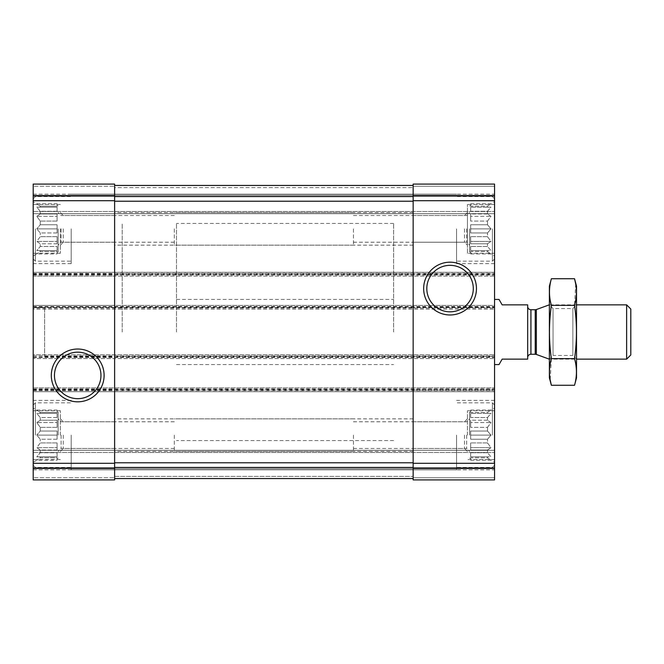 <?xml version="1.0" encoding="UTF-8"?>
<svg xmlns="http://www.w3.org/2000/svg" width="664" height="664" viewBox="0 0 664 664"><rect width="100%" height="100%" fill="white"/><g stroke="black" fill="none" stroke-linecap="round" stroke-linejoin="round"><path stroke-width="0.5" stroke-dasharray="3.32 2.49" d="M57.079 253.938L57.079 251.573L40.255 251.573L40.255 250.585L40.255 251.573L36.786 253.938L40.255 251.573L57.079 251.573L57.079 253.938L36.786 253.938L33.2 256.013L33.2 201.732L33.2 256.013M57.079 250.585L36.786 250.585L40.255 246.477L40.255 243.779L40.255 246.477L36.786 250.585L57.079 250.585L57.079 246.477L40.255 246.477L57.079 246.477L57.079 250.585L36.786 250.585L57.079 250.585L57.079 246.477L57.079 250.585M57.079 243.779L40.255 243.779L36.786 241.406L40.255 236.666L40.255 232.973L40.255 236.666L36.786 241.406L40.255 243.779L57.079 243.779L57.079 236.666L40.255 236.666L57.079 236.666L57.079 243.779L57.079 241.406L36.786 241.406L57.079 241.406L57.079 236.666L57.079 243.779M57.079 232.973L40.255 232.973L36.786 228.873L40.255 232.973L57.079 232.973L57.079 224.764L40.255 224.764L40.255 221.079L40.255 224.764L36.786 228.873L40.255 224.764L57.079 224.764L57.079 232.973L57.079 228.873L36.786 228.873L57.079 228.873L57.079 232.973M58.166 228.873L58.166 251.938L58.166 228.873M57.079 221.079L40.255 221.079L36.786 216.339L40.255 221.079L57.079 221.079L57.079 213.966L40.255 213.966L40.255 211.268L40.255 213.966L36.786 216.339L40.255 213.966L57.079 213.966L57.079 221.079L57.079 216.339L36.786 216.339L57.079 216.339L57.079 221.079M57.079 211.268L40.255 211.268L36.786 207.16L40.255 211.268L57.079 211.268L57.079 207.16L40.255 207.16L40.255 206.172L40.255 207.16L36.786 207.16L57.079 207.16L57.079 211.268L57.079 207.16L36.786 207.16L57.079 207.16L57.079 211.268M57.079 203.798L57.079 206.172L40.255 206.172L36.786 203.798L40.255 206.172L57.079 206.172L57.079 203.798L36.786 203.798L33.2 201.732M57.079 460.202L57.079 457.828L40.255 457.828L40.255 456.84L40.255 457.828L36.786 460.202L40.255 457.828L57.079 457.828L57.079 460.202L36.786 460.202L33.2 462.269L33.2 407.986L33.2 462.269M57.079 456.84L36.786 456.84L40.255 452.732L40.255 450.034L40.255 452.732L36.786 456.84L57.079 456.84L57.079 452.732L40.255 452.732L57.079 452.732L57.079 456.84L36.786 456.84L57.079 456.84L57.079 452.732L57.079 456.84M57.079 450.034L40.255 450.034L36.786 447.661L40.255 442.921L40.255 439.236L40.255 442.921L36.786 447.661L40.255 450.034L57.079 450.034L57.079 442.921L40.255 442.921L57.079 442.921L57.079 450.034L57.079 447.661L36.786 447.661L57.079 447.661L57.079 442.921L57.079 450.034M57.079 439.236L40.255 439.236L36.786 435.127L40.255 439.236L57.079 439.236L57.079 431.027L40.255 431.027L40.255 427.334L40.255 431.027L36.786 435.127L40.255 431.027L57.079 431.027L57.079 439.236L57.079 435.127L36.786 435.127L57.079 435.127L57.079 439.236M58.166 435.127L58.166 412.062L58.166 435.127M57.079 427.334L40.255 427.334L36.786 422.594L40.255 427.334L57.079 427.334L57.079 420.221L40.255 420.221L40.255 417.523L40.255 420.221L36.786 422.594L40.255 420.221L57.079 420.221L57.079 427.334L57.079 422.594L36.786 422.594L57.079 422.594L57.079 427.334M57.079 417.523L40.255 417.523L36.786 413.415L40.255 417.523L57.079 417.523L57.079 413.415L40.255 413.415L40.255 412.427L40.255 413.415L36.786 413.415L57.079 413.415L57.079 417.523L57.079 413.415L36.786 413.415L57.079 413.415L57.079 417.523M57.079 410.061L57.079 412.427L40.255 412.427L36.786 410.061L40.255 412.427L57.079 412.427L57.079 410.061L36.786 410.061L33.2 407.986M63.279 228.873L63.279 242.219L63.279 228.873M114.615 228.873L114.615 245.157L114.615 228.873M413.149 435.127L413.149 451.412L413.149 435.127M464.485 435.127L464.485 448.474L464.485 435.127M61.105 435.127L61.105 448.474L61.105 435.127M174.325 435.127L174.325 451.412L174.325 435.127M63.279 435.127L63.279 448.474L63.279 435.127M114.615 435.127L114.615 451.412L114.615 435.127M413.149 228.873L413.149 245.157L413.149 228.873M464.485 228.873L464.485 242.219L464.485 228.873M61.105 228.873L61.105 242.219L61.105 228.873M174.325 228.873L174.325 245.157L174.325 228.873M33.2 467.929L114.615 467.929L114.615 479.906L114.615 477.74L114.615 479.906L33.2 479.906L114.615 479.906L114.615 477.74L114.615 479.906L33.2 479.906L114.615 479.906L33.2 479.906L33.2 387.909L33.2 391.702L494.564 391.702L33.2 391.702L33.2 354.8L494.564 354.8L33.2 354.8L33.2 358.593L33.2 307.573L114.615 307.573L114.615 356.427L114.615 305.407L494.564 305.407L494.564 309.2L33.2 309.2L33.2 308.121L494.564 308.121M44.596 307.573L44.596 356.427L44.596 307.573L33.2 307.573L33.2 356.427L33.2 305.407L114.615 305.407L114.615 307.573L413.149 307.573L413.149 356.427L413.149 305.407L413.149 307.573L494.564 307.573L494.564 305.407L33.2 305.407L33.2 308.121M33.2 307.034L494.564 307.034L494.564 309.2L33.2 309.2L33.2 272.298L494.564 272.298L33.2 272.298L33.2 276.091L114.615 276.091L114.615 201.225L114.615 467.929M33.2 273.377L494.564 273.377L494.564 276.091L33.2 276.091L33.2 184.094L114.615 184.094L114.615 273.925L413.149 273.925L413.149 201.225L413.149 463.306L494.564 463.306L494.564 307.573M33.2 184.094L114.615 184.094L33.2 184.094L33.2 186.26L33.2 184.094L114.615 184.094L33.2 184.094L33.2 186.26L33.2 184.094M33.2 387.909L494.564 387.909L33.2 387.909M33.2 390.075L114.615 390.075L114.615 387.909L114.615 390.075L413.149 390.075L413.149 387.909L413.149 390.075L494.564 390.075M44.596 356.427L114.615 356.427L114.615 358.593L494.564 358.593L33.2 358.593L114.615 358.593L114.615 356.427L494.564 356.427M494.564 307.034L494.564 273.377M33.2 273.925L114.615 273.925L114.615 276.091L494.564 276.091L494.564 184.094L494.564 213.675L494.564 184.094L413.149 184.094L494.564 184.094L413.149 184.094L413.149 187.621L413.149 184.094L494.564 184.094L413.149 184.094L413.149 196.071L494.564 196.071M413.149 196.071L413.149 276.091L413.149 273.925L494.564 273.925M114.615 187.621L114.615 185.447L413.149 185.447L413.149 201.225L413.149 185.447L413.149 187.621L413.149 185.447L413.149 187.621L413.149 185.447L114.615 185.447L114.615 201.225L114.615 185.447L413.149 185.447L114.615 185.447L114.615 187.621L114.615 185.447L114.615 187.621L413.149 187.621L114.615 187.621M33.2 186.26L33.2 195.216L494.564 195.216L33.2 195.216L494.564 195.216L33.2 195.216L33.2 196.303L33.2 186.26L33.2 195.216L494.564 195.216L33.2 195.216L494.564 195.216L33.2 195.216L33.2 213.675L494.564 213.675L494.564 211.501L494.564 213.675L33.2 213.675L33.2 186.26L114.615 186.26L33.2 186.26M494.564 196.303L494.564 211.501L494.564 196.303L33.2 196.303L33.2 213.675L494.564 213.675L33.2 213.675L33.2 196.303L494.564 196.303M413.149 463.306L413.149 479.906L494.564 479.906L413.149 479.906L494.564 479.906L413.149 479.906L413.149 476.379L413.149 479.906L413.149 477.74L413.149 479.906L494.564 479.906L494.564 463.306M114.615 478.553L114.615 476.379L114.615 478.553L413.149 478.553L413.149 462.775L413.149 478.553L413.149 476.379L413.149 478.553L413.149 476.379L413.149 478.553L114.615 478.553L114.615 462.775L114.615 478.553L413.149 478.553L114.615 478.553L114.615 476.379L114.615 478.553L413.149 478.553M33.2 477.74L33.2 468.784L494.564 468.784L33.2 468.784L494.564 468.784L33.2 468.784L33.2 467.697L33.2 477.74L33.2 468.784L494.564 468.784L33.2 468.784L494.564 468.784L33.2 468.784L33.2 450.325L494.564 450.325L494.564 452.499L494.564 450.325L33.2 450.325L33.2 477.74L114.615 477.74L33.2 477.74M494.564 467.697L494.564 452.499L494.564 467.697L33.2 467.697L33.2 450.325L494.564 450.325L33.2 450.325L33.2 467.697L494.564 467.697M413.149 358.593L413.149 356.427L413.149 358.593M33.2 228.873L33.2 263.608L33.2 228.873M33.2 435.127L33.2 469.863L33.2 435.127M494.564 435.127L494.564 469.863L494.564 435.127M494.564 228.873L494.564 263.608L494.564 228.873M494.564 332L494.564 364.569L494.564 332M114.615 185.447L413.149 185.447M426.811 288.574A23.248 23.248 0 0 0 461.679 308.71A23.248 23.248 0 0 0 461.679 268.447A23.248 23.248 0 0 0 426.811 288.574M54.465 375.426A23.248 23.248 0 0 0 89.333 395.553A23.248 23.248 0 0 0 89.333 355.29A23.248 23.248 0 0 0 54.465 375.426M393.603 332L393.603 223.444L393.603 332M122.218 332L122.218 223.444L122.218 332M456.566 435.127L456.566 469.863L456.566 435.127M487.509 456.84L487.509 457.828L487.509 456.84L490.978 456.84L487.509 452.732L487.509 450.034L487.509 452.732L490.978 456.84L470.676 456.84L470.676 452.732L470.676 456.84L470.676 452.732L470.676 456.84L487.509 456.84M487.509 450.034L490.978 447.661L487.509 442.921L487.509 439.236L487.509 442.921L490.978 447.661L487.509 450.034L470.676 450.034L470.676 442.921L470.676 450.034L470.676 442.921L470.676 447.661L490.978 447.661L470.676 447.661L470.676 450.034L487.509 450.034M487.509 439.236L490.978 435.127L487.509 431.027L487.509 427.334L487.509 431.027L490.978 435.127L487.509 439.236L470.676 439.236L470.676 431.027L470.676 439.236L470.676 435.127L470.676 439.236L487.509 439.236M487.509 427.334L490.978 422.594L487.509 420.221L487.509 417.523L487.509 420.221L490.978 422.594L487.509 427.334L470.676 427.334L470.676 420.221L470.676 427.334L470.676 422.594L470.676 427.334L487.509 427.334M487.509 417.523L490.978 413.415L487.509 413.415L487.509 412.427L487.509 413.415L490.978 413.415L487.509 417.523L470.676 417.523L470.676 413.415L470.676 417.523L470.676 413.415L470.676 417.523L487.509 417.523M487.509 412.427L490.978 410.061L487.509 412.427L470.676 412.427L470.676 410.061L470.676 412.427L487.509 412.427M487.509 457.828L490.978 460.202L487.509 457.828L470.676 457.828L470.676 460.202L470.676 457.828L487.509 457.828M469.597 435.127L469.597 412.062L469.597 435.127M487.509 442.921L470.676 442.921L487.509 442.921M487.509 452.732L470.676 452.732L487.509 452.732M487.509 431.027L470.676 431.027L470.676 435.127L490.978 435.127L470.676 435.127L470.676 431.027L487.509 431.027M487.509 420.221L470.676 420.221L470.676 422.594L490.978 422.594L470.676 422.594L470.676 420.221L487.509 420.221M487.509 413.415L470.676 413.415L487.509 413.415M466.659 435.127L466.659 448.474L466.659 435.127M353.439 435.127L353.439 451.412L353.439 435.127M492.389 435.127L492.389 402.832L492.389 435.127M71.197 228.873L71.197 263.608L71.197 228.873M35.375 228.873L35.375 261.168L35.375 228.873M456.566 228.873L456.566 263.608L456.566 228.873M71.197 435.127L71.197 469.863L71.197 435.127M487.509 250.585L487.509 251.573L487.509 250.585L490.978 250.585L487.509 246.477L487.509 243.779L487.509 246.477L490.978 250.585L470.676 250.585L470.676 246.477L470.676 250.585L470.676 246.477L470.676 250.585L487.509 250.585M487.509 243.779L490.978 241.406L487.509 236.666L487.509 232.973L487.509 236.666L490.978 241.406L487.509 243.779L470.676 243.779L470.676 236.666L470.676 243.779L470.676 236.666L470.676 241.406L490.978 241.406L470.676 241.406L470.676 243.779L487.509 243.779M487.509 232.973L490.978 228.873L487.509 224.764L487.509 221.079L487.509 224.764L490.978 228.873L487.509 232.973L470.676 232.973L470.676 224.764L470.676 232.973L470.676 228.873L470.676 232.973L487.509 232.973M487.509 221.079L490.978 216.339L487.509 213.966L487.509 211.268L487.509 213.966L490.978 216.339L487.509 221.079L470.676 221.079L470.676 213.966L470.676 221.079L470.676 216.339L470.676 221.079L487.509 221.079M487.509 211.268L490.978 207.16L487.509 207.16L487.509 206.172L487.509 207.16L490.978 207.16L487.509 211.268L470.676 211.268L470.676 207.16L470.676 211.268L470.676 207.16L470.676 211.268L487.509 211.268M487.509 206.172L490.978 203.798L487.509 206.172L470.676 206.172L470.676 203.798L470.676 206.172L487.509 206.172M487.509 251.573L490.978 253.938L487.509 251.573L470.676 251.573L470.676 253.938L470.676 251.573L487.509 251.573M469.597 228.873L469.597 251.938L469.597 228.873M487.509 236.666L470.676 236.666L487.509 236.666M487.509 246.477L470.676 246.477L487.509 246.477M487.509 224.764L470.676 224.764L470.676 228.873L490.978 228.873L470.676 228.873L470.676 224.764L487.509 224.764M487.509 213.966L470.676 213.966L470.676 216.339L490.978 216.339L470.676 216.339L470.676 213.966L487.509 213.966M487.509 207.16L470.676 207.16L487.509 207.16M466.659 228.873L466.659 242.219L466.659 228.873M353.439 228.873L353.439 245.157L353.439 228.873M492.389 228.873L492.389 261.168L492.389 228.873M35.375 435.127L35.375 402.832L35.375 435.127M467.423 253.299L467.423 204.446L467.423 253.299L494.564 253.299M467.423 245.157L467.423 212.588L467.423 245.157L464.485 242.219L413.149 242.219M60.341 435.127L60.341 410.701L60.341 435.127M467.423 435.127L467.423 410.701L467.423 435.127M60.341 228.873L60.341 253.299L60.341 228.873M470.676 203.798L490.978 203.798L494.564 201.732M470.676 253.938L490.978 253.938L494.564 256.013M470.676 410.061L490.978 410.061L494.564 407.986M470.676 460.202L490.978 460.202L494.564 462.269M57.079 431.027L57.079 435.127L57.079 431.027M57.079 420.221L57.079 422.594L57.079 420.221M57.079 224.764L57.079 228.873L57.079 224.764M57.079 213.966L57.079 216.339L57.079 213.966M176.491 332L176.491 223.444L176.491 332M499.029 364.569L502.158 359.141L527.673 359.141L527.673 304.859L502.158 304.859L499.029 299.431M527.673 332L527.673 306.486L527.673 332M630.8 309.026L630.8 354.974M626.633 304.859L626.633 359.141M549.236 304.859L549.236 359.141M576.518 286.134L576.518 377.866M576.518 359.141L576.518 304.859L576.518 359.141L549.385 359.141L549.385 304.859L549.385 359.141L553.054 355.464L553.054 308.536L553.054 355.464L572.849 355.464L572.849 308.536L572.849 355.464L576.518 359.141M574.534 385.269C577.058 376.397 577.058 367.516 574.534 358.635C577.049 341.105 577.049 323.351 574.534 305.365L575.721 284.051M574.534 358.635L551.369 358.635L550.182 379.949M574.534 305.365L551.369 305.365C548.854 322.895 548.854 340.649 551.369 358.635M551.369 278.731C548.854 287.603 548.854 296.484 551.369 305.365M549.385 286.134L549.385 377.866M33.2 200.694L114.615 200.694M33.2 196.071L114.615 196.071M33.2 463.306L114.615 463.306M33.2 306.486L494.564 306.486M33.2 274.464L494.564 274.464M33.2 275.012L494.564 275.012M413.149 200.694L494.564 200.694M413.149 186.26L494.564 186.26L413.149 186.26M71.197 194.137L456.566 194.137M33.2 211.501L494.564 211.501L33.2 211.501M33.2 194.137L494.564 194.137M413.149 477.74L494.564 477.74L413.149 477.74M114.615 476.379L413.149 476.379L114.615 476.379M71.197 469.863L456.566 469.863M33.2 452.499L494.564 452.499L33.2 452.499M33.2 469.863L494.564 469.863M413.149 467.929L494.564 467.929M33.2 388.988L494.564 388.988M33.2 390.623L494.564 390.623M33.2 389.536L494.564 389.536M33.2 356.966L494.564 356.966M33.2 355.879L494.564 355.879M33.2 357.514L494.564 357.514M114.615 467.448L413.149 467.448M114.615 462.775L413.149 462.775M114.615 196.552L413.149 196.552M114.615 201.225L413.149 201.225M536.354 309.548L536.354 354.452M535.242 309.748L535.242 354.252M530.926 309.748L530.926 354.252M58.166 205.807L57.079 205.807M58.166 251.938L57.079 251.938M58.166 412.062L57.079 412.062M58.166 458.193L57.079 458.193M114.615 215.526L63.279 215.526L60.341 212.588M114.615 242.219L63.279 242.219L60.341 245.157M467.423 418.843L464.485 421.781L413.149 421.781M467.423 451.412L464.485 448.474L413.149 448.474M174.325 421.781L61.105 421.781L58.166 418.843M174.325 448.474L61.105 448.474L58.166 451.412M114.615 421.781L63.279 421.781L60.341 418.843M114.615 448.474L63.279 448.474L60.341 451.412M467.423 212.588L464.485 215.526L413.149 215.526M174.325 215.526L61.105 215.526L58.166 212.588M174.325 242.219L61.105 242.219L58.166 245.157M176.491 299.431L393.603 299.431M176.491 364.569L393.603 364.569M393.603 223.444L176.491 223.444M393.603 440.556L176.491 440.556M494.564 400.392L456.566 400.392M470.676 412.062L469.597 412.062M470.676 458.193L469.597 458.193M353.439 448.474L466.659 448.474L469.597 451.412M353.439 421.781L466.659 421.781L469.597 418.843M494.564 405.007L492.389 402.832L456.566 402.832M494.564 465.248L492.389 467.423L456.566 467.423M71.197 263.608L33.2 263.608M33.2 258.993L35.375 261.168L71.197 261.168M33.2 198.752L35.375 196.577L71.197 196.577M494.564 263.608L456.566 263.608M71.197 400.392L33.2 400.392M470.676 205.807L469.597 205.807M470.676 251.938L469.597 251.938M353.439 242.219L466.659 242.219L469.597 245.157M353.439 215.526L466.659 215.526L469.597 212.588M494.564 198.752L492.389 196.577L456.566 196.577M494.564 258.993L492.389 261.168L456.566 261.168M33.2 465.248L35.375 467.423L71.197 467.423M33.2 405.007L35.375 402.832L71.197 402.832M494.564 204.446L467.423 204.446M413.149 212.588L174.325 212.588M413.149 245.157L174.325 245.157M60.341 410.701L33.2 410.701M60.341 459.554L33.2 459.554M353.439 418.843L114.615 418.843M353.439 451.412L114.615 451.412M494.564 410.701L467.423 410.701M494.564 459.554L467.423 459.554M413.149 418.843L174.325 418.843M413.149 451.412L174.325 451.412M60.341 204.446L33.2 204.446M60.341 253.299L33.2 253.299M353.439 212.588L114.615 212.588M353.439 245.157L114.615 245.157M576.518 304.859L549.385 304.859L553.054 308.536L572.849 308.536L576.518 304.859"/><path stroke-width="1" d="M33.2 467.929L33.2 184.094L114.615 184.094L114.615 479.906L33.2 479.906L33.2 467.929L114.615 467.929M51.311 375.426A26.402 26.402 0 0 0 90.91 398.284A26.402 26.402 0 0 0 90.91 352.559A26.402 26.402 0 0 0 51.311 375.426M413.149 467.929L413.149 184.094L494.564 184.094L494.564 479.906L413.149 479.906L413.149 467.929L494.564 467.929M423.657 288.574A26.402 26.402 0 0 0 463.256 311.441A26.402 26.402 0 0 0 463.256 265.716A26.402 26.402 0 0 0 423.657 288.574M114.615 185.447L413.149 185.447M114.615 478.553L413.149 478.553M426.811 288.574A23.248 23.248 0 0 0 461.679 308.71A23.248 23.248 0 0 0 461.679 268.447A23.248 23.248 0 0 0 426.811 288.574M54.465 375.426A23.248 23.248 0 0 0 89.333 395.553A23.248 23.248 0 0 0 89.333 355.29A23.248 23.248 0 0 0 54.465 375.426M494.564 364.569L499.029 364.569L502.158 359.141L527.673 359.141L527.673 304.859L502.158 304.859L499.029 299.431L494.564 299.431M626.633 304.859L626.633 359.141L630.8 354.974L630.8 309.026L626.633 304.859L576.518 304.859M549.385 359.141L549.385 304.859M574.534 385.269L576.518 377.866L576.518 286.134L574.534 278.731C577.058 287.603 577.058 296.484 574.534 305.365C577.049 322.895 577.049 340.649 574.534 358.635C577.058 367.516 577.058 376.397 574.534 385.269L551.369 385.269C548.854 376.397 548.854 367.516 551.369 358.635C548.854 341.105 548.854 323.351 551.369 305.365C548.854 296.484 548.854 287.603 551.369 278.731L574.534 278.731L575.721 284.051M550.182 379.949L551.369 385.269L549.385 377.866L549.385 286.134L551.369 278.731M574.534 358.635L551.369 358.635M574.534 305.365L551.369 305.365M33.2 196.071L114.615 196.071M33.2 200.694L114.615 200.694M33.2 463.306L114.615 463.306M413.149 196.071L494.564 196.071M413.149 200.694L494.564 200.694M413.149 463.306L494.564 463.306M114.615 196.552L413.149 196.552M114.615 201.225L413.149 201.225M114.615 462.775L413.149 462.775M114.615 467.448L413.149 467.448M536.354 309.548L535.242 309.748L535.242 354.252L536.354 354.452L536.354 309.548L549.236 304.859M535.242 354.252L530.926 354.252L530.926 309.748C528.951 309.557 527.863 308.469 527.673 306.486M626.633 359.141L576.518 359.141M536.354 354.452L549.236 359.141M535.242 309.748L530.926 309.748M530.926 354.252C528.951 354.443 527.863 355.531 527.673 357.514"/></g></svg>
